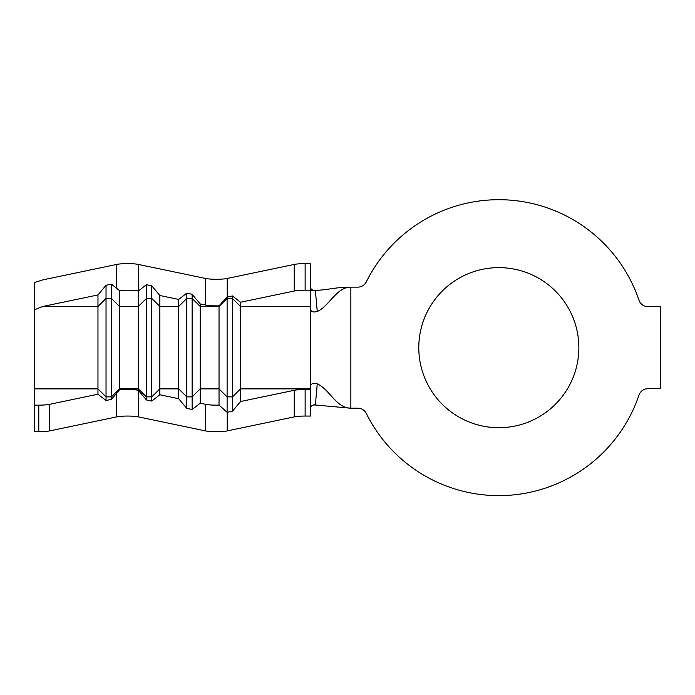 <?xml version="1.0" encoding="UTF-8"?>
<svg xmlns="http://www.w3.org/2000/svg" width="695" height="695" viewBox="0 0 695 695"><rect width="100%" height="100%" fill="white"/><g stroke="black" fill="none" stroke-linecap="round" stroke-linejoin="round"><path stroke-width="1.04" d="M305.131 389.461A13.448 2.042 180 0 0 294.246 390.303L240.557 401.519L240.557 306.452L232.486 298.476L227.109 298.476L219.038 306.452L219.038 305.835A13.448 2.042 0 0 1 205.468 305.036L200.203 303.932L200.203 306.452L219.038 306.452L219.038 405.107A13.448 2.042 0 0 1 205.468 404.308L200.203 403.204L200.203 306.452L192.133 298.476L186.755 298.476L178.685 306.452L178.685 299.432L159.85 295.497L159.85 306.452L178.685 306.452L178.685 398.713L159.85 394.769L159.85 306.452L151.779 298.476L146.402 298.476L146.402 399.938L138.331 390.277A13.448 2.042 180 0 0 127.567 389.461A13.448 2.042 180 0 0 119.497 389.869L119.497 306.452L138.331 306.452L138.331 291.005A13.448 2.042 180 0 0 127.567 290.189A13.448 2.042 180 0 0 119.497 290.597L111.426 284.151L106.04 285.271L97.969 294.941L42.89 306.452L97.969 306.452L97.969 394.213L49.666 404.308L49.666 430.9L116.682 416.896A13.448 2.042 180 0 1 127.567 416.053A13.448 2.042 180 0 1 138.453 416.896L205.468 430.9A13.448 2.042 0 0 0 227.23 430.9L294.246 416.896A13.448 2.042 180 0 1 305.131 416.053L310.509 416.053L310.509 389.461L305.131 389.461L305.131 416.053M305.131 263.596L310.509 263.596L310.509 290.189L305.131 290.189L305.131 263.596A13.448 2.042 180 0 0 294.246 264.439L227.23 278.443A13.448 2.042 0 0 1 205.468 278.443L138.453 264.439A13.448 2.042 180 0 0 127.567 263.596A13.448 2.042 180 0 0 116.682 264.439L42.89 279.859L34.75 282.465L34.75 405.15L38.79 405.15A13.448 2.042 0 0 0 49.666 404.308M498.828 267.627A80.038 80.038 0 0 0 418.79 347.665A80.038 80.038 0 0 0 498.828 427.703A80.038 80.038 0 0 0 578.866 347.665A80.038 80.038 0 0 0 498.828 267.627M498.828 199.7A147.965 147.965 0 0 0 366.282 281.901A9.417 9.417 0 0 1 357.847 287.131L350.862 287.131L350.862 408.2L357.847 408.2A9.417 9.417 0 0 1 366.282 413.429A147.965 147.965 0 0 0 638.992 395.09A9.417 9.417 0 0 1 647.914 388.696L660.25 388.696L660.25 306.643L647.914 306.643A9.417 9.417 0 0 1 638.992 300.24A147.965 147.965 0 0 0 498.828 199.7M34.75 405.15L34.75 431.743L38.79 431.743A13.448 2.042 0 0 0 49.666 430.9M310.509 290.189L310.509 388.887L240.557 388.887L232.486 396.862L232.486 295.957L227.23 297.052A13.448 2.042 0 0 1 227.109 297.078L227.109 396.862L219.038 388.887L200.203 388.887L192.133 396.862L192.133 294.272L186.755 293.142L186.755 396.862L178.685 388.887L159.85 388.887L151.779 396.862L151.779 285.836L146.402 284.715L146.402 298.476L138.331 306.452L138.331 390.277M34.75 309.666L42.89 306.452M119.497 290.597L119.497 306.452L111.426 298.476L106.04 298.476L97.969 306.452L97.969 294.941M310.509 388.887L310.509 389.461M310.509 309.188C311.056 311.794 313.306 312.559 317.259 311.482L315.426 290.884C312.333 290.241 310.7 289.12 310.509 287.495M310.509 407.835C310.7 406.219 312.342 405.089 315.426 404.455L317.259 383.857C313.306 382.771 311.047 383.536 310.509 386.151M317.259 383.857C329.612 389.278 336.189 408.2 350.862 408.2L313.697 404.881M310.509 290.501C327.441 290.501 333.93 287.131 350.862 287.131C336.189 287.131 329.612 306.052 317.259 311.482M305.131 290.189A13.448 2.042 180 0 0 294.246 291.031L240.557 302.247L232.486 295.957M310.509 306.452L240.557 306.452L240.557 302.247M240.557 401.519L232.486 411.188L232.486 396.862L227.109 396.862L227.109 412.309L219.038 405.107M232.486 411.188L227.23 412.283A13.448 2.042 180 0 1 227.109 412.309M227.109 297.078L219.038 305.835M200.203 403.204L192.133 409.494L192.133 396.862L186.755 396.862L186.755 408.373L178.685 398.713M192.133 409.494L186.755 408.373M186.755 293.142L178.685 299.432M200.203 303.932L192.133 294.272M111.426 284.151L111.426 396.862L119.497 388.887L138.331 388.887L146.402 396.862L151.779 396.862L151.779 401.067L146.402 399.938M159.85 394.769L151.779 401.067M146.402 284.715L138.331 291.005M159.85 295.497L151.779 285.836M106.04 285.271L106.04 400.502L97.969 394.213M34.75 388.887L97.969 388.887L106.04 396.862L111.426 396.862L111.426 399.373L106.04 400.502M119.497 389.869L111.426 399.373M116.682 288.251L116.682 264.439M138.453 390.416L138.453 416.896M38.79 405.15L38.79 431.743M294.246 390.303L294.246 416.896M227.23 412.283L227.23 430.9M205.468 404.308L205.468 430.9M116.682 393.083L116.682 416.896M205.468 305.036L205.468 278.443M227.23 297.052L227.23 278.443M294.246 291.031L294.246 264.439M138.453 290.91L138.453 264.439"/></g></svg>
